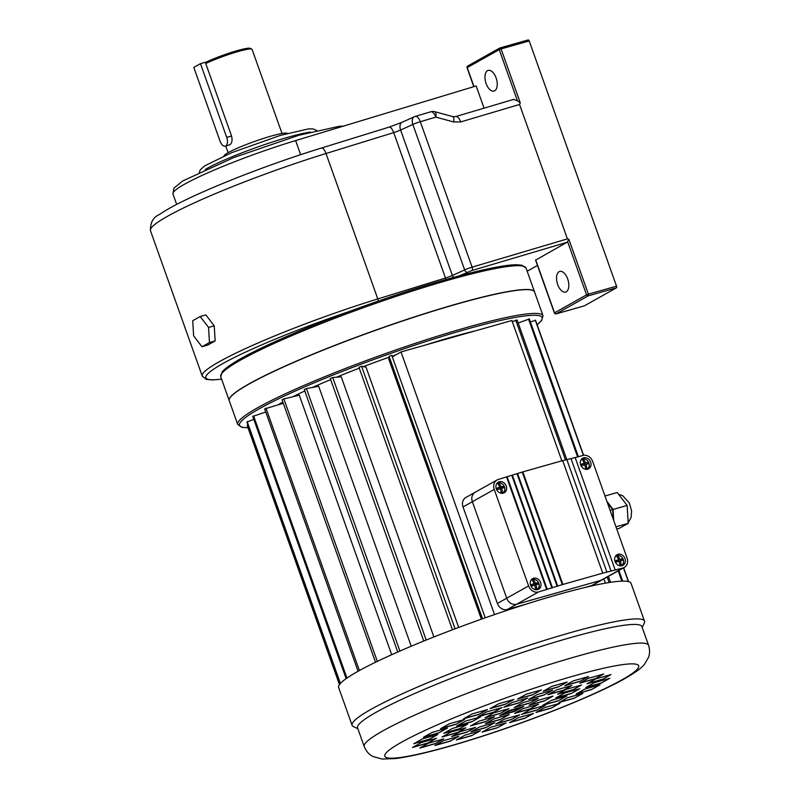 <?xml version="1.0" encoding="UTF-8"?>
<svg xmlns="http://www.w3.org/2000/svg" width="799" height="799" viewBox="0 0 799 799"><rect width="100%" height="100%" fill="white"/><g stroke="black" fill="none" stroke-linecap="round" stroke-linejoin="round"><path stroke-width="1.2" d="M566.261 291.785A10.727 5.623 74.2 0 1 565.602 292.054A10.727 5.623 74.2 0 1 557.273 283.265A10.727 5.623 74.2 0 1 559.749 271.41A10.727 5.623 74.2 0 1 567.889 279.56A10.727 5.623 74.2 0 1 566.261 291.785M494.681 90.786A10.727 5.623 74.2 0 1 494.032 91.056A10.727 5.623 74.2 0 1 485.702 82.267A10.727 5.623 74.2 0 1 488.179 70.412A10.727 5.623 74.2 0 1 496.319 78.562A10.727 5.623 74.2 0 1 494.681 90.786M200.459 63.67L193.797 67.416L220.035 141.123A7.151 3.745 -105.8 0 0 225.318 146.127A7.151 3.745 -105.8 0 0 226.706 137.378L200.459 63.67L206.402 61.992A27.326 2.906 -19.6 0 1 232.739 51.975A27.326 2.906 -19.6 0 1 250.167 48.33L251.795 49.099A28.614 3.036 160.4 0 0 233.398 52.964A28.614 3.036 160.4 0 0 205.743 63.511L231.55 136C232.549 140.254 231.99 143.181 229.862 144.779L225.318 146.127M287.28 133.433A33.618 3.576 160.4 0 0 262.571 138.716A33.618 3.576 160.4 0 0 228.144 152.649A33.618 3.576 160.4 0 0 224 155.965M282.017 133.473L252.055 49.348A28.614 3.036 160.4 0 0 251.795 49.099M206.402 61.992A1149.122 971.095 60.7 0 0 205.743 63.511M537.447 265.448L527.16 271.221M343.2 126.182L339.485 126.242L298.636 135.331L234.037 157.453L182.701 180.974L173.902 188.135L172.964 193.957A94.412 10.037 160.4 0 1 295.63 140.574L476.164 85.952L484.074 108.165M513.597 99.456L517.432 100.744L499.235 49.638L467.235 67.615L473.997 86.602M452.693 116.564A7.441 2.497 -74.8 0 1 453.672 121.957L435.835 117.113L420.314 121.728L472.099 267.156L567.42 238.871L519.56 104.469L460.733 121.927A7.441 3.336 -106.5 0 0 455.7 116.584L452.693 116.564L434.866 111.73A7.441 7.441 0 0 0 430.801 111.78A7.441 3.336 73.5 0 1 435.835 117.113A7.441 2.497 -74.8 0 0 434.866 111.73M567.42 238.871L568.868 239.32L588.394 294.142L616.528 286.172L529.208 40.949L501.073 48.929L520.279 102.861L519.56 104.469M535.749 260.055L567.03 242.297L471.929 270.521L459.405 275.805M535.7 259.905L554.546 312.828L586.556 294.851L567.58 241.558L567.03 242.297M616.528 286.172A1.428 0.749 74.2 0 1 616.339 287.88L584.329 305.857A1.428 0.749 74.2 0 1 584.239 305.897A1.428 0.749 74.2 0 1 584.149 305.917M500.114 47.91L528.059 39.99A1.428 0.749 74.2 0 1 528.149 39.95A1.428 0.749 74.2 0 1 529.208 40.949M520.279 102.861L517.432 100.744M412.853 124.474A7.441 4.574 -114.4 0 1 414.321 116.744A7.441 7.441 0 0 1 415.28 116.384A7.441 3.336 73.5 0 1 420.314 121.728A7.441 0.789 -19.6 0 0 412.853 124.474L400.599 130.027L452.384 275.455L464.638 269.902L412.853 124.474M567.58 241.558L568.868 239.32M229.233 400.629A162.037 17.218 -19.6 0 1 229.213 400.569A162.037 17.218 -19.6 0 1 376.079 329.987A162.037 17.218 -19.6 0 1 534.511 291.855A162.037 17.218 -19.6 0 1 534.531 291.925M229.553 398.561A161.897 17.208 -19.6 0 1 376.089 330.007A161.897 17.208 -19.6 0 1 532.973 290.526M237.722 424.489L229.253 400.699A162.037 17.218 -19.6 0 1 376.129 330.127A162.037 17.218 -19.6 0 1 534.551 291.985L543.02 315.775A162.037 17.218 -19.6 0 0 384.599 353.907A162.037 17.218 -19.6 0 0 237.722 424.489L241.997 427.365L247.99 427.775M214.242 325.822L205.882 314.916L200.189 316.534L192.719 320.729L193.618 335.83L201.977 346.736L207.67 345.118L215.141 340.923L214.242 325.822L208.559 327.44L200.189 316.534M201.977 346.736L209.448 342.541L215.141 340.923M209.448 342.541L208.559 327.44M357.852 728.688L353.518 726.661A155.206 16.489 -19.6 0 1 352.089 725.302A155.206 16.489 -19.6 0 1 492.773 657.697A155.206 16.489 -19.6 0 1 644.523 621.163A155.206 16.489 -19.6 0 1 644.274 623.13L642.196 627.435M352.089 725.302L338.636 687.51A155.206 16.489 -19.6 0 1 494.521 614.591A155.206 16.489 -19.6 0 1 605.402 583.15A155.206 16.489 -19.6 0 1 631.06 583.38L644.523 621.163M364.204 746.526L357.562 727.879A150.921 16.04 -19.6 0 1 494.361 662.141A150.921 16.04 -19.6 0 1 641.907 626.626L648.548 645.282A150.921 16.04 -19.6 0 0 501.003 680.798A150.921 16.04 -19.6 0 0 364.204 746.526C366.232 751.34 369.148 754.665 372.943 756.483L382.132 759.05L395.375 758.591C414.371 756.094 441.697 749.182 477.363 737.847C532.743 720.289 595.864 695.06 624.728 678.661C638.001 671.04 642.176 667.115 644.573 664.149L648.518 657.357C649.907 653.722 649.917 649.697 648.548 645.282M278.422 404.644A131.925 14.022 -19.6 0 1 282.876 402.047M292.923 396.733A131.925 14.022 -19.6 0 1 304.789 390.991M312.559 387.435A131.925 14.022 -19.6 0 1 330.666 379.615M336.439 377.228A131.925 14.022 -19.6 0 1 359.28 368.189M363.345 366.631A131.925 14.022 -19.6 0 1 389.103 357.213M392.049 356.174A131.925 14.022 -19.6 0 1 395.815 354.866M425.527 344.998A131.925 14.022 -19.6 0 1 475.795 330.746M391.69 654.711L299.275 395.175L283.875 398.951L377.318 661.382M411.225 646.211L318.671 386.287L306.456 388.594L399.909 651.055M433.887 636.963L341.243 376.808L332.744 377.547L426.207 640.029M458.696 627.425L366.012 367.15L361.597 366.292L455.07 628.783M481.378 619.175L388.684 358.871L389.183 358.591L481.897 618.985M505.028 713.337A7.151 0.759 -19.6 0 1 504.978 713.287A7.151 0.759 -19.6 0 1 505.847 712.548A7.151 0.759 -19.6 0 1 513.318 709.542A7.151 0.759 -19.6 0 1 518.451 708.483A7.151 0.759 -19.6 0 1 518.441 708.563M505.897 712.678A7.151 0.759 160.4 0 0 505.018 713.417A7.151 0.759 160.4 0 0 512.019 711.739A7.151 0.759 160.4 0 0 518.501 708.623A7.151 0.759 160.4 0 0 513.357 709.672A7.151 0.759 160.4 0 0 505.897 712.678M485.223 617.817L391.75 355.325L389.053 356.274L389.183 358.591M389.053 356.274L482.526 618.776M566.801 459.565L517.093 319.97L512.279 321.627M515.725 320.169L565.492 459.934M607.2 577.048L609.148 582.521M608.389 576.369L610.506 582.301M532.753 694.79L541.432 689.917L526.171 694.241L517.492 699.115L532.753 694.79L540.853 690.076M505.318 704.289L513.997 699.405L498.736 703.739L490.057 708.613L505.318 704.289L513.417 699.574M478.831 714.466L487.51 709.592L472.249 713.916L463.57 718.79L478.831 714.466L486.931 709.752M455.889 724.333L464.569 719.46L449.308 723.784L440.629 728.668L455.889 724.333L463.989 719.629M438.741 732.933L447.42 728.059L432.159 732.383L423.48 737.257L438.741 732.933L446.841 728.219M429.063 739.405L437.742 734.531L422.481 738.855L413.802 743.739L429.063 739.405L437.163 734.69M427.795 743.13L436.484 738.256L421.223 742.581L412.534 747.465L427.795 743.13L435.904 738.416M435.075 743.739L443.765 738.865L428.494 743.19L419.815 748.064L435.075 743.739L443.185 739.025M450.187 741.172L458.866 736.298L443.605 740.623L434.926 745.497L450.187 741.172L458.286 736.458M471.64 735.679L480.319 730.805L465.058 735.13L456.379 740.004L471.64 735.679L479.75 730.965M497.348 727.799L506.027 722.925L490.766 727.25L482.087 732.124L497.348 727.799L505.447 723.085M524.783 718.301L533.472 713.427L518.201 717.752L509.522 722.636L524.783 718.301L532.893 713.587M551.27 708.124L559.949 703.25L544.688 707.574L536.009 712.448L551.27 708.124L559.38 703.41M574.211 698.256L582.89 693.372L567.63 697.707L558.95 702.581L574.211 698.256L582.311 693.542M591.36 689.657L600.039 684.783L584.778 689.108L576.099 693.981L591.36 689.657L599.46 684.943M601.038 683.185L609.717 678.301L594.456 682.636L585.777 687.51L601.038 683.185L609.148 678.471M602.296 679.46L610.985 674.576L595.724 678.91L587.035 683.784L602.296 679.46L610.406 674.746M595.025 678.85L603.704 673.976L588.444 678.301L579.764 683.175L595.025 678.85L603.125 674.136M579.914 681.417L588.593 676.543L573.332 680.868L564.653 685.742L579.914 681.417L588.014 676.703M558.461 686.91L567.14 682.036L551.879 686.361L543.2 691.235L558.461 686.91L566.561 682.196M519.05 702.91L527.73 698.026L512.469 702.361L503.789 707.235L519.05 702.91L527.15 698.196M493.323 712.438L502.002 707.564L486.741 711.889L478.062 716.763L493.323 712.438L501.422 707.724M471.889 721.737L480.579 716.863L465.308 721.187L456.628 726.071L471.889 721.737L479.999 717.023M459.016 728.978L467.695 724.094L452.434 728.428L443.755 733.302L459.016 728.978L467.115 724.264M457.238 732.713L465.917 727.829L450.656 732.164L441.967 737.038L457.238 732.713L465.338 727.999M466.906 732.204L475.585 727.32L460.324 731.654L451.645 736.528L466.906 732.204L475.006 727.49M486.112 727.549L494.791 722.676L479.53 727L470.851 731.874L486.112 727.549L494.211 722.835M511.05 719.679L519.73 714.805L504.469 719.13L495.789 724.014L511.05 719.679L519.15 714.965M536.778 710.151L545.467 705.277L530.196 709.602L521.517 714.476L536.778 710.151L544.888 705.437M558.211 700.853L566.891 695.969L551.63 700.304L542.95 705.177L558.211 700.853L566.311 696.139M571.085 693.612L579.764 688.738L564.503 693.063L555.824 697.946L571.085 693.612L579.195 688.898M572.863 689.877L581.552 685.003L566.291 689.327L557.602 694.211L572.863 689.877L580.973 685.172M563.195 690.386L571.874 685.512L556.613 689.837L547.934 694.721L563.195 690.386L571.295 685.672M543.989 695.04L552.668 690.166L537.407 694.491L528.728 699.365L543.989 695.04L552.089 690.326M500.254 713.477L508.933 708.603L493.672 712.928L484.993 717.802L500.254 713.477L508.364 708.763M485.782 721.607L494.471 716.733L479.21 721.058L470.521 725.931L485.782 721.607L493.892 716.893M500.583 719.42L509.263 714.546L494.002 718.87L485.323 723.754L500.583 719.42L508.683 714.706M529.847 709.113L538.526 704.239L523.265 708.563L514.586 713.437L529.847 709.113L537.947 704.398M544.309 700.983L552.998 696.109L537.737 700.433L529.048 705.307L544.309 700.983L552.419 696.269M529.517 703.17L538.196 698.286L522.936 702.621L514.256 707.495L529.517 703.17L537.627 698.456M515.045 711.29L523.735 706.416L508.474 710.74L499.784 715.624L515.045 711.29L523.155 706.586M283.305 403.255L264.649 408.918L358.072 671.28M265.987 408.169L359.41 670.541M283.875 398.951L282.077 399.82L375.53 662.251M306.456 388.594L304.279 389.552L397.742 652.014M332.744 377.547L330.287 378.546L423.75 641.028M361.597 366.292L358.961 367.29L452.434 629.782M578.386 456.728L529.337 318.981L518.171 323.006M528.489 318.971L577.617 456.948M618.186 570.876L621.842 581.133M618.895 570.476L622.681 581.113M583.61 455.3L535.56 320.339L530.386 321.907M535.26 320.129L583.4 455.34M623.48 567.899L628.354 581.582M623.669 567.789L628.603 581.642M247.97 424.958L247.101 425.278L339.445 684.603M253.812 419.375L246.921 422.032L340.114 683.754M247.191 421.622L340.414 683.425M265.757 412.014L252.764 416.429L346.137 678.651M253.573 415.83L346.956 678.071M500.314 715.325L515.005 711.16M514.786 707.195L529.467 703.03M529.577 705.018L544.269 700.853M515.115 713.137L529.797 708.983M485.852 723.455L500.534 719.29M471.05 725.632L485.742 721.467M485.522 717.502L500.204 713.347M529.258 699.065L543.939 694.9M548.464 694.421L563.145 690.256M558.131 693.912L572.823 689.747M556.354 697.647L571.035 693.482M543.48 704.878L558.161 700.713M522.047 714.186L536.738 710.021M496.319 723.714L511 719.549M471.38 731.584L486.062 727.42M452.174 736.229L466.856 732.064M442.506 736.738L457.188 732.573M444.284 733.003L458.966 728.838M457.158 725.772L471.839 721.607M478.591 716.463L493.273 712.299M504.319 706.935L519 702.77M543.729 690.935L558.411 686.78M565.183 685.442L579.864 681.287M580.294 682.875L594.975 678.711M587.565 683.485L602.256 679.32M586.306 687.21L600.988 683.045M576.628 693.692L591.31 689.527M559.48 702.281L574.161 698.116M536.538 712.149L551.22 707.984M510.052 722.336L524.743 718.171M482.616 731.834L497.298 727.669M456.908 739.704L471.59 735.549M435.455 745.197L450.137 741.043M420.344 747.774L435.036 743.609M413.063 747.165L427.755 743M414.331 743.44L429.013 739.275M424.009 736.958L438.691 732.803M441.158 728.368L455.839 724.204M464.099 718.501L478.781 714.336M490.586 708.314L505.268 704.149M518.022 698.815L532.703 694.661M561.847 460.823L511.879 320.509L401.008 351.95L392.289 356.843M603.884 578.905L605.402 583.15M401.008 351.95L494.521 614.591M622.051 565.692A6.082 5.134 -119.3 0 1 615.27 561.967A6.082 5.134 -119.3 0 1 617.048 554.696A6.082 5.134 -119.3 0 1 624.508 557.472A6.082 5.134 -119.3 0 1 623 565.293A6.082 5.134 -119.3 0 1 622.051 565.692M587.704 469.213A6.082 5.134 -119.3 0 1 580.913 465.487A6.082 5.134 -119.3 0 1 582.691 458.217A6.082 5.134 -119.3 0 1 590.151 461.003A6.082 5.134 -119.3 0 1 588.653 468.813A6.082 5.134 -119.3 0 1 587.704 469.213M537.657 589.622A6.082 5.134 60.7 0 0 538.606 589.223A6.082 5.134 60.7 0 0 540.104 581.402A6.082 5.134 60.7 0 0 532.653 578.626A6.082 5.134 60.7 0 0 530.876 585.897A6.082 5.134 60.7 0 0 537.657 589.622M503.3 493.143A6.082 5.134 60.7 0 0 504.249 492.743A6.082 5.134 60.7 0 0 505.757 484.933A6.082 5.134 60.7 0 0 498.296 482.147A6.082 5.134 60.7 0 0 496.519 489.417A6.082 5.134 60.7 0 0 503.3 493.143M562.676 460.594L602.756 573.153L562.896 584.449L522.816 471.889L562.676 460.594M604.983 495.999L617.227 492.524L627.145 505.447L628.204 523.345L619.345 528.319L616.748 529.048M575.18 457.637L582.811 455.47A8.579 7.251 60.7 0 1 592.708 461.522L627.055 558.002A8.579 7.251 60.7 0 1 624.229 567.48A8.579 7.251 60.7 0 1 622.89 568.029L602.756 573.153M584.459 587.615L591.679 585.567A8.579 7.251 -119.3 0 0 593.028 585.008L602.356 579.764A8.579 7.251 -119.3 0 1 601.018 580.314L516.623 604.244A8.579 7.251 -119.3 0 1 506.726 598.201L472.369 501.722A8.579 7.251 -119.3 0 1 475.205 492.244L497.068 479.959A8.579 7.251 60.7 0 1 498.406 479.41L522.816 471.889M606.91 572.124L566.831 459.565L562.716 460.723M611.065 571.085L570.985 458.536L566.871 459.695M615.22 570.057L575.14 457.497L571.025 458.666M497.068 479.959A8.579 7.251 60.7 0 0 494.241 489.437L528.598 585.917A8.579 7.251 60.7 0 0 538.496 591.959L562.896 584.449M522.286 472.189L562.366 584.748M517.592 473.517L557.672 586.076M517.063 473.817L557.143 586.376M512.369 475.145L552.449 587.704M511.839 475.445L551.919 588.004M507.145 476.783L547.225 589.332M506.616 477.083L546.696 589.632M504.139 487.66A9.748 5.803 -105.1 0 0 503.66 486.311A10.397 1.868 157.7 0 0 501.103 486.821A10.397 6.192 -105.1 0 0 499.375 483.685A9.748 1.748 157.7 0 0 498.196 484.024A10.397 4.664 73.5 0 1 499.784 487.2A10.397 1.868 157.7 0 0 496.389 488.369A9.748 4.375 73.5 0 1 496.868 489.717L500.324 488.698A10.397 4.664 73.5 0 1 501.153 492.334L502.331 492.004A10.397 6.192 -105.1 0 0 501.632 488.329L504.139 487.66M503.07 487.939L502.721 486.981L503.66 486.311M500.344 488.778L501.632 488.329M501.263 492.304L501.063 491.715M499.784 487.2L496.529 488.738M498.496 484.514L499.375 483.685M502.721 486.981L499.525 487.42M499.675 487.839L501.103 486.821M538.496 584.129A9.748 5.803 -105.1 0 0 538.017 582.791A10.397 1.868 157.7 0 0 535.46 583.3A10.397 6.192 -105.1 0 0 533.722 580.164A9.748 1.748 157.7 0 0 532.553 580.503A10.397 4.664 73.5 0 1 534.141 583.669A10.397 1.868 157.7 0 0 530.746 584.848A9.748 4.375 73.5 0 1 531.225 586.196L534.671 585.178A10.397 4.664 73.5 0 1 535.51 588.813L536.688 588.483A10.397 6.192 -105.1 0 0 535.989 584.808L538.496 584.129M537.417 584.409L537.078 583.46L538.017 582.791M534.701 585.258L535.989 584.808M535.62 588.783L535.41 588.194M534.141 583.669L530.886 585.218M532.853 580.993L533.722 580.164M537.078 583.46L533.882 583.899M534.032 584.319L535.46 583.3M581.263 465.787A9.748 4.375 -106.5 0 0 580.783 464.439A10.397 1.868 -22.3 0 1 584.179 463.26A10.397 4.664 -106.5 0 0 582.591 460.094A9.748 1.748 -22.3 0 1 583.769 459.755A10.397 6.192 74.9 0 1 585.497 462.891A10.397 1.868 -22.3 0 1 588.054 462.381A9.748 5.803 74.9 0 1 588.533 463.72L586.037 464.399A10.397 6.192 74.9 0 1 586.736 468.074L585.557 468.404A10.397 4.664 -106.5 0 0 584.718 464.768L581.263 465.787M584.748 464.848L586.037 464.399M585.457 467.785L585.667 468.374M583.929 463.49L588.054 462.381M587.125 463.05L587.465 463.999M584.079 463.909L585.497 462.891M582.89 460.584L583.769 459.755M580.923 464.808L584.179 463.26M615.62 562.266A9.748 4.375 -106.5 0 0 615.14 560.918A10.397 1.868 -22.3 0 1 618.536 559.739A10.397 4.664 -106.5 0 0 616.948 556.573A9.748 1.748 -22.3 0 1 618.126 556.234A10.397 6.192 74.9 0 1 619.854 559.37A10.397 1.868 -22.3 0 1 622.411 558.861A9.748 5.803 74.9 0 1 622.89 560.199L620.394 560.878A10.397 6.192 74.9 0 1 621.083 564.553L619.904 564.883A10.397 4.664 -106.5 0 0 619.075 561.248L615.62 562.266M619.095 561.327L620.394 560.878M619.814 564.264L620.024 564.853M618.286 559.969L622.411 558.861M621.482 559.53L621.822 560.479M618.426 560.389L619.854 559.37M617.247 557.063L618.126 556.234M615.28 561.288L618.536 559.739M494.241 489.437L472.369 501.722A8.579 7.251 -119.3 0 1 475.195 492.254A8.579 7.251 -119.3 0 1 475.195 492.244L465.867 497.487A8.579 7.251 -119.3 0 0 463.03 506.966L497.387 603.445L506.726 598.201L472.369 501.732L463.03 506.966M624.229 567.48L602.366 579.764A8.579 7.251 -119.3 0 1 601.018 580.324L516.613 604.254A8.579 7.251 -119.3 0 1 506.726 598.201L528.598 585.917M526.072 604.164L507.285 609.497A8.579 7.251 -119.3 0 1 497.387 603.445M607.38 502.721L612.693 509.652L610.106 510.381M612.693 509.652L613.262 519.24M606.9 501.382L613.073 509.432L613.732 520.588M627.145 505.447L613.073 509.432M628.204 523.345L615.959 526.811M310.431 132.045A62.941 6.692 160.4 0 0 288.179 137.208A62.941 6.692 160.4 0 0 205.183 169.528M226.706 137.378L231.55 136M295.63 140.574L300.654 154.686M202.237 376.059A139.475 14.821 -19.6 0 1 377.797 298.936L326.012 153.508A139.475 14.821 160.4 0 0 150.452 230.631L202.237 376.059L206.262 379.365L212.514 379.954L221.583 379.145M453.672 121.957L460.733 121.927M378.207 301.123A2.856 1.059 -107.2 0 0 377.797 298.936L445.482 278.032L393.697 132.604L326.012 153.508A7.441 2.747 -107.2 0 0 321.458 148.025L389.153 127.111A7.441 2.747 -107.2 0 1 393.697 132.604A7.441 0.789 160.4 0 0 400.599 130.027A7.441 4.574 -114.4 0 1 402.067 122.287L414.321 116.744M349.732 311.34A136.609 14.522 160.4 0 0 227.875 360.838A136.609 14.522 160.4 0 0 221.553 379.076M616.339 287.88L588.204 295.86L556.194 313.837L584.329 305.857M467.335 272.209A2.856 1.758 -114.4 0 1 464.638 269.902A7.441 0.789 -19.6 0 1 472.099 267.156A2.856 1.278 -106.5 0 1 471.929 270.521M414.911 116.544A7.441 3.336 73.5 0 1 415.28 116.384L430.801 111.78A7.441 3.336 73.5 0 0 430.431 111.94M445.852 279.57A2.856 1.059 -107.2 0 0 445.482 278.032A7.441 0.789 160.4 0 0 452.384 275.455A2.856 1.758 -114.4 0 0 453.712 277.353M555.904 313.877A1.428 0.749 -105.8 0 0 556.114 313.877A1.428 0.749 -105.8 0 0 556.194 313.837A1.428 1.208 60.7 0 1 554.546 312.828L554.606 312.978M588.204 295.86A1.428 0.749 -105.8 0 0 588.394 294.142L586.556 294.851A1.428 1.208 60.7 0 0 588.204 295.86M501.073 48.929A1.428 0.749 -105.8 0 0 500.014 47.93A1.428 0.749 -105.8 0 0 499.934 47.96A1.428 1.208 -119.3 0 0 499.235 49.638L501.073 48.929M467.285 67.765L467.235 67.615A1.428 1.208 -119.3 0 1 467.924 65.947M241.308 358.401A160.609 17.069 -19.6 0 1 404.004 292.434A160.609 17.069 -19.6 0 1 523.505 266.267M240.609 360.079A162.037 17.218 160.4 0 0 220.744 376.778L222.232 371.855C225.118 368.359 231.41 363.905 241.078 358.491C268.524 342.941 325.113 319.36 381.363 300.034C441.757 279.131 497.527 264.529 516.693 264.769L521.817 265.208L526.042 268.074A162.037 17.218 160.4 0 0 409.657 291.935A162.037 17.218 160.4 0 0 240.609 360.079M537.118 324.724A160.609 17.069 160.4 0 0 385.128 355.395A160.609 17.069 160.4 0 0 247.96 427.695M622.201 679.699A134.781 14.322 160.4 0 0 510.951 696.119A134.781 14.322 160.4 0 0 402.127 757.242A134.781 14.322 160.4 0 0 622.201 679.699M621.013 556.434A5.723 4.834 60.7 0 0 616.638 555.465A5.723 4.834 60.7 0 0 615.739 555.834A5.723 4.834 60.7 0 0 615.709 555.854L616.668 555.455C623.48 554.256 625.887 564.164 621.352 565.812A5.723 4.834 60.7 0 0 623.58 561.008M615.23 556.613A5.453 4.604 -119.3 0 1 616.958 555.595A5.453 4.604 -119.3 0 1 623.27 559.53A5.453 4.604 -119.3 0 1 620.424 565.842M586.656 459.954A5.723 4.834 60.7 0 0 582.281 458.986A5.723 4.834 60.7 0 0 581.392 459.355A5.723 4.834 60.7 0 0 581.352 459.375L582.321 458.976C589.133 457.777 591.53 467.685 586.995 469.333A5.723 4.834 60.7 0 0 589.223 464.529M580.883 460.134A5.453 4.604 -119.3 0 1 582.601 459.115A5.453 4.604 -119.3 0 1 588.923 463.05A5.453 4.604 -119.3 0 1 586.067 469.373M536.019 589.772A5.453 4.604 60.7 0 0 538.496 582.561A5.453 4.604 60.7 0 0 532.553 579.525A5.453 4.604 60.7 0 0 530.836 580.543M539.175 584.938A5.723 4.834 -119.3 0 1 536.948 589.742C541.492 588.094 539.085 578.186 532.274 579.385L531.345 579.764A5.723 4.834 -119.3 0 1 531.345 579.764A5.723 4.834 -119.3 0 1 532.244 579.395A5.723 4.834 -119.3 0 1 536.608 580.364M501.672 493.303A5.453 4.604 60.7 0 0 504.139 486.082A5.453 4.604 60.7 0 0 498.206 483.045A5.453 4.604 60.7 0 0 496.479 484.064M504.828 488.459A5.723 4.834 -119.3 0 1 502.601 493.263C507.135 491.615 504.728 481.707 497.917 482.906L496.988 483.285A5.723 4.834 -119.3 0 1 496.988 483.285A5.723 4.834 -119.3 0 1 497.887 482.916A5.723 4.834 -119.3 0 1 502.261 483.884M591.679 585.567L622.89 568.029M538.496 591.959L507.285 609.497M316.694 130.447L312.998 128.879L308.434 128.899L280.429 135.391L231.68 152.679L204.744 165.832L200.289 169.827L199.321 172.244M225.737 146.007L228.105 152.669M172.964 193.957L176.689 204.434M514.027 99.276L455.7 116.584M402.067 122.287L389.153 127.111M321.458 148.025C258.227 167.43 181.802 198.452 159.8 214.342C153.368 216.919 150.252 222.352 150.452 230.631M535.53 260.045L554.376 312.978A1.428 1.428 0 0 0 556.114 313.877L584.239 305.897M473.787 86.672L467.055 67.765A1.428 1.428 0 0 1 467.705 66.037L499.705 48.06A1.428 1.428 0 0 1 500.014 47.93L528.149 39.95M537.148 324.813L541.532 320.699L543.02 315.775M534.511 291.855L526.042 268.074M229.213 400.569L220.744 376.778M622.771 526.241L626.925 524.054M628.174 522.866L631.1 517.362L631.61 511.01L629.362 503.01L622.691 495.69L618.586 494.291"/></g></svg>
